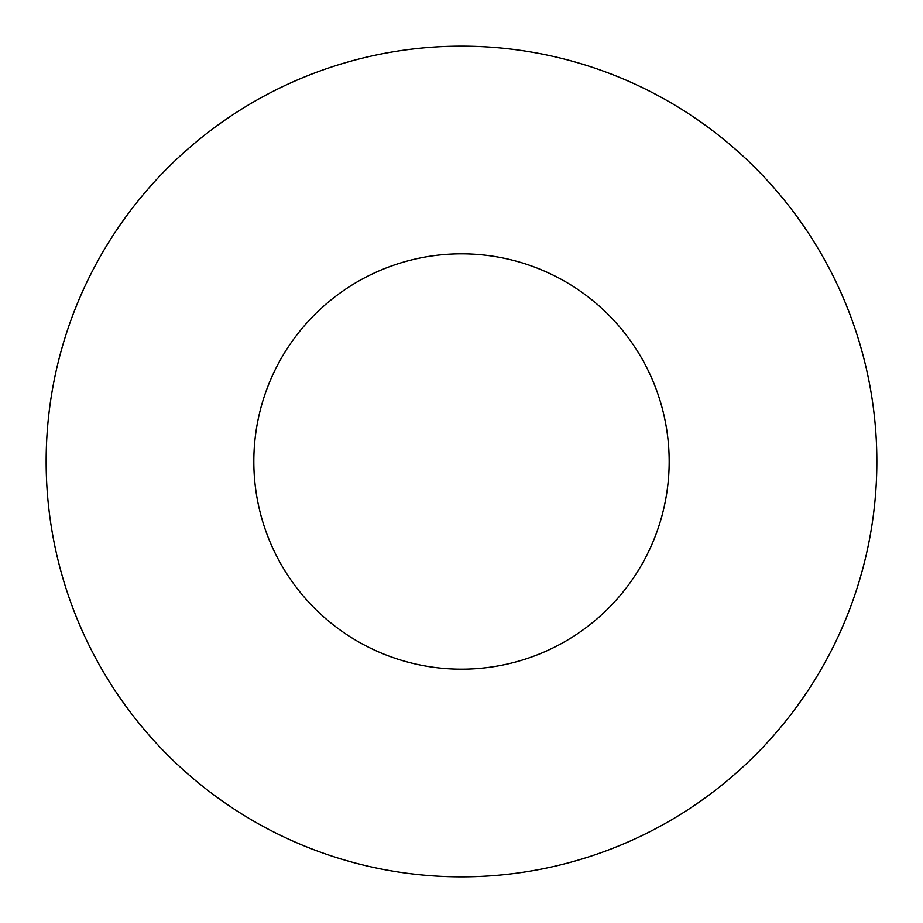 <?xml version="1.0" encoding="UTF-8"?>
<svg xmlns="http://www.w3.org/2000/svg" width="923" height="923" viewBox="0 0 923 923"><rect width="100%" height="100%" fill="white"/><g stroke="black" fill="none" stroke-linecap="round" stroke-linejoin="round"><path stroke-width="1.38" d="M669.175 461.5A207.675 207.675 0 0 0 461.5 253.825A207.675 207.675 0 0 0 253.825 461.5A207.675 207.675 0 0 0 461.5 669.175A207.675 207.675 0 0 0 669.175 461.5M876.85 461.5A415.35 415.35 0 0 0 461.5 46.15A415.35 415.35 0 0 0 46.15 461.5A415.35 415.35 0 0 0 461.5 876.85A415.35 415.35 0 0 0 876.85 461.5"/></g></svg>
